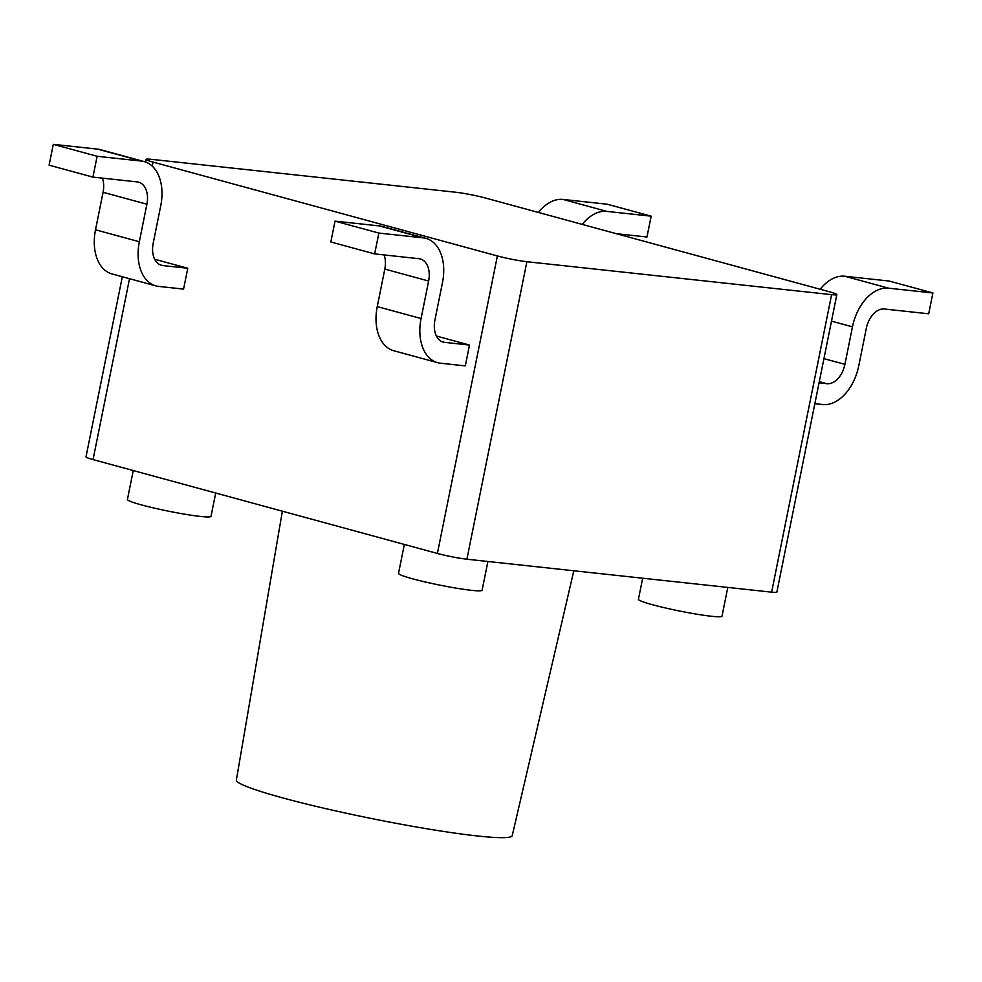 <?xml version="1.0" encoding="UTF-8"?>
<svg xmlns="http://www.w3.org/2000/svg" width="982" height="982" viewBox="0 0 982 982"><rect width="100%" height="100%" fill="white"/><g stroke="black" fill="none" stroke-linecap="round" stroke-linejoin="round"><path stroke-width="1.47" d="M836.848 294.6A21.322 1.669 11.4 0 0 829.802 291.887L485.452 198.02A21.322 1.669 11.4 0 0 455.955 192.263L151.24 159.317A21.322 1.669 11.4 0 0 145.987 159.366A21.322 1.669 11.4 0 0 153.032 162.091L497.383 255.946A21.322 1.669 11.4 0 0 526.88 261.715L831.607 294.649A21.322 1.669 11.4 0 0 836.848 294.6L776.86 592.109A21.322 1.669 -168.6 0 1 771.619 592.158L466.904 559.212A21.322 1.669 -168.6 0 1 437.395 553.455L93.044 459.588A21.322 1.669 -168.6 0 1 85.999 456.875L122.32 276.74M469.506 345.063L465.308 365.893L440.378 363.193A42.631 27.656 -74.8 0 1 437.567 362.665A42.631 27.656 -74.8 0 1 421.069 318.536L428.631 281.036A21.322 13.834 105.2 0 0 420.394 258.966A21.322 13.834 105.2 0 0 418.983 258.708L374.658 253.908L378.868 233.078L423.193 237.865A42.631 27.656 -74.8 0 1 426.004 238.405A42.631 27.656 -74.8 0 1 442.489 282.534L434.928 320.034A21.322 13.834 105.2 0 0 443.164 342.092A21.322 13.834 105.2 0 0 444.576 342.362L469.506 345.063L436.401 336.028M187.771 268.258L183.573 289.101L158.642 286.4A42.631 27.656 -74.8 0 1 155.831 285.872A42.631 27.656 -74.8 0 1 139.334 241.744L146.895 204.231A21.322 13.834 105.2 0 0 138.658 182.173A21.322 13.834 105.2 0 0 137.247 181.903L92.922 177.116L97.132 156.285L141.445 161.073A42.631 27.656 -74.8 0 1 144.256 161.6A42.631 27.656 -74.8 0 1 160.753 205.729L153.192 243.241A21.322 13.834 105.2 0 0 161.429 265.3A21.322 13.834 105.2 0 0 162.84 265.57L187.771 268.258L154.665 259.236M819.062 382.845L826.856 383.692A21.322 13.834 105.2 0 0 844.913 364.347L852.474 326.846A42.631 27.656 -74.8 0 1 888.575 288.18L932.9 292.967L928.702 313.798L884.377 309.011A21.322 13.834 105.2 0 0 866.32 328.344L858.759 365.844A42.631 27.656 -74.8 0 1 822.658 404.523L814.851 403.676M374.658 253.908L330.836 241.965L335.034 221.134L379.359 225.921A42.631 27.656 -74.8 0 1 382.17 226.449L426.004 238.405M437.567 362.665L393.733 350.721A42.631 27.656 -74.8 0 1 377.248 306.593L384.809 269.093A21.322 13.834 105.2 0 0 384.122 254.939M820.179 289.26A42.631 27.656 -74.8 0 1 844.753 276.237L889.078 281.024L932.9 292.967M378.868 233.078L335.034 221.134M582.265 224.412A42.631 27.656 -74.8 0 1 606.839 211.388L651.164 216.175L646.966 237.006L616.328 233.691M92.922 177.116L49.1 165.172L53.298 144.342L97.623 149.129A42.631 27.656 -74.8 0 1 100.434 149.657L144.256 161.6M155.831 285.872L111.997 273.929A42.631 27.656 -74.8 0 1 95.512 229.788L103.073 192.288A21.322 13.834 105.2 0 0 102.386 178.135M538.443 212.468A42.631 27.656 -74.8 0 1 563.017 199.432L607.342 204.231L651.164 216.175M97.132 156.285L53.298 144.342M727.797 587.42L722.003 616.168A42.631 3.351 -168.6 0 1 711.508 616.266A42.631 3.351 -168.6 0 1 665.084 607.883A42.631 3.351 -168.6 0 1 638.41 599.315L642.67 578.214M487.907 561.483L482.101 590.231A42.631 3.351 -168.6 0 1 471.618 590.342A42.631 3.351 -168.6 0 1 425.194 581.958A42.631 3.351 -168.6 0 1 398.52 573.378L404.351 544.445M215.709 493.025L211.007 516.336A42.631 3.351 -168.6 0 1 200.524 516.446A42.631 3.351 -168.6 0 1 154.1 508.062A42.631 3.351 -168.6 0 1 127.415 499.482L133.257 470.55M282.374 511.192L236.367 780.039A140.708 11.035 11.4 0 0 324.551 808.358A140.708 11.035 11.4 0 0 477.608 835.989A140.708 11.035 11.4 0 0 512.223 835.657L573.819 570.775M771.619 592.158L831.607 294.649M526.88 261.715L466.904 559.212M93.044 459.588L129.526 278.704M152.222 166.105L153.032 162.091M497.383 255.946L437.395 553.455M444.576 342.362L441.826 341.613M423.193 237.865L379.359 225.921M428.631 281.036L384.809 269.093M421.069 318.536L377.248 306.593M888.575 288.18L844.753 276.237M852.474 326.846L831.496 321.139M844.913 364.347L823.935 358.639M826.856 383.692L819.307 381.63M162.84 265.57L160.091 264.821M141.445 161.073L97.623 149.129M146.895 204.231L103.073 192.288M139.334 241.744L95.512 229.788M606.839 211.388L563.017 199.432M145.459 161.981L145.987 159.366"/></g></svg>
